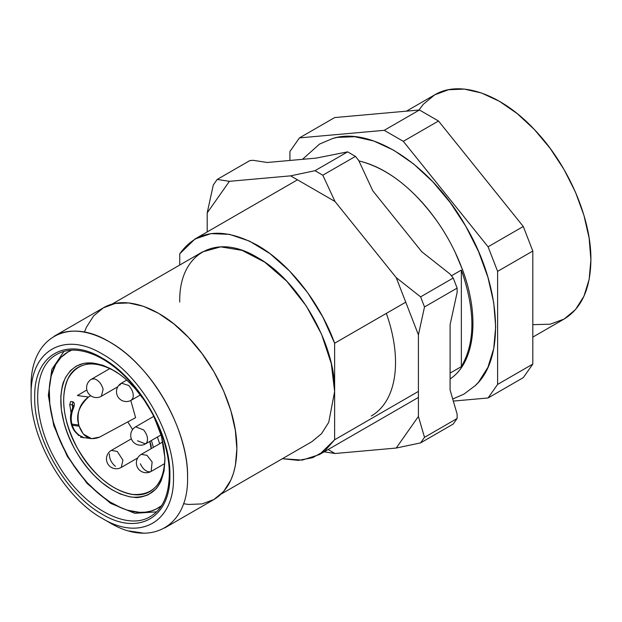 <?xml version="1.0" encoding="UTF-8"?>
<svg xmlns="http://www.w3.org/2000/svg" width="622" height="622" viewBox="0 0 622 622"><rect width="100%" height="100%" fill="white"/><g stroke="black" fill="none" stroke-linecap="round" stroke-linejoin="round"><path stroke-width="0.93" d="M420.596 442.887L424.507 437.328L418.412 416.452L396.214 448.042L420.596 442.887L453.22 424.048L457.131 418.489L457.131 414.135L450.095 390.033L450.095 324.684L457.131 292.457L457.131 288.103L453.22 278.026L449.955 273.968L421.794 251.755L372.78 190.783L358.7 160.445L355.434 156.379L347.62 151.861L316.186 158.105L267.18 162.49L253.1 160.305L249.826 160.6L217.202 179.439L213.292 184.998L207.196 212.903L207.196 231.944M420.596 296.865L396.214 277.63L418.412 334.846L424.507 306.941L420.596 296.865L453.22 278.026M355.434 156.379L322.81 175.217L314.996 170.7L290.606 175.855L335.001 201.489L322.81 175.217M396.214 277.63L335.001 201.489M457.131 288.103L424.507 306.941M424.507 437.328L457.131 418.489M324.171 451.829L335.001 453.508L396.214 448.042M335.001 453.508L328.136 449.543M290.606 175.855L229.401 181.321L217.202 179.439M314.996 170.7L347.62 151.861M207.196 212.903L229.401 181.321M418.412 416.452L418.412 334.846M371.295 415.994A116.99 67.541 -120 0 0 386.34 313.379M128.692 385.469C132.533 389.792 133.932 394.029 132.898 398.189L131.258 400.218L132.898 398.189C133.932 394.029 132.533 389.792 128.692 385.469L121.414 383.16A9.859 9.859 0 0 0 117.799 396.618A9.859 9.859 0 0 0 131.265 400.226L140.416 394.947M179.742 302.082C178.654 253.675 215.811 232.247 257.181 257.368C298.568 280.024 335.701 344.339 334.628 391.502L334.628 439.77L418.412 391.401L334.628 439.77L334.628 391.502L328.735 422.33L321.574 433.658L311.941 441.643L321.574 433.643L328.735 422.322L334.628 391.502L334.628 343.235L334.628 391.502L331.293 363.621L321.574 334.286L306.312 306.032L286.82 281.284L264.778 262.181L242.075 250.371L220.678 246.848L202.422 251.941L111.711 304.313M450.095 373.107L461.353 366.607L461.353 270.072L451.432 275.803L461.353 270.072L461.353 366.607C475.395 342.535 475.395 310.355 461.353 270.072C475.395 310.355 475.395 342.535 461.353 366.607L450.095 373.107M405.738 302.183L334.628 343.235C319.84 302.3 288.896 263.122 257.181 245.169C222.909 226.789 197.096 229.666 179.742 253.815L179.742 265.042L179.742 253.815L194.958 239.011L210.982 233.631L229.495 234.346L249.5 241.126L269.925 253.597L289.658 271.091L307.641 292.659L322.904 317.15L334.628 343.235L405.738 302.183M119.774 385.181L121.414 383.16L126.709 380.096M282.388 458.709L298.335 460.381L312.734 457.683L324.995 450.725L334.628 439.77L319.413 454.573L302.276 460.093L282.388 458.709M418.971 110.04L423.271 104.317L434.654 94.871L448.524 89.731L464.346 89.101L481.521 93.005L499.373 101.277L517.232 113.616L534.399 129.547L550.221 148.448L564.092 169.596L575.474 192.182L583.934 215.344L589.143 238.172L590.9 259.809L589.143 279.41L583.934 296.227L575.474 309.616L564.092 319.063L550.221 324.194L532.813 324.653M532.813 337.116L564.092 319.063C581.593 308.349 590.527 288.592 590.9 259.809C591.343 218.275 568.003 164.465 534.399 129.547C501.138 93.875 459.93 79.554 434.654 94.871L406.438 111.167M334.659 117.574L419.438 110.001L438.502 121.01L523.281 226.478L532.813 251.047L532.813 364.088L523.281 377.647L532.813 364.088L532.813 251.047L523.281 226.478L488.083 246.802L403.305 141.334L384.233 130.325L299.454 137.897L289.922 151.465L289.922 160.453L289.922 151.465L299.454 137.897L384.233 130.325L403.305 141.334L488.083 246.802L497.616 271.371L488.083 246.802L523.281 226.478L438.502 121.01L403.305 141.334L438.502 121.01L419.438 110.001L384.233 130.325L419.438 110.001L334.659 117.574L299.454 137.897L334.659 117.574M151.138 448.664L149.816 441.402L151.107 445.523L151.146 448.664M332.086 138.652L337.155 137.408L354.773 136.708L373.884 141.046L393.765 150.26L413.653 163.998L432.764 181.733L450.382 202.78L465.831 226.33L478.505 251.482L487.92 277.264L493.72 302.681L495.68 326.775L493.72 348.6L487.92 367.322L478.505 382.235L474.819 386.06M453.321 401.081L488.083 397.971L497.616 384.412L497.616 271.371L532.813 251.047L497.616 271.371L497.616 384.412L532.813 364.088L497.616 384.412L488.083 397.971L523.281 377.647L488.083 397.971L453.321 401.081M153.416 447.35L151.403 440.493L153.416 447.35M159.652 443.75L157.405 437.025L159.652 443.75M438.424 223.158C414.213 188.901 387.708 168.158 358.925 160.911C380.827 166.074 402.154 180.178 422.898 203.215C441.457 224.433 455.281 248.388 464.377 275.072C479.842 320.198 473.925 363.194 450.095 378.961C474.983 362.579 480.176 316.481 462.41 269.466L454.876 251.653M135.604 417.665L130.799 400.475L135.604 417.665L99.699 437.072L135.604 417.665M71.18 423.668L71.514 424.857L72.276 425.261L71.958 424.118L71.188 423.691L71.958 424.118C70.791 419.578 71.017 414.952 72.642 410.256L72.642 410.256C74.78 405.56 74.834 402.737 72.797 401.781L70.69 401.501L72.797 401.781C74.881 402.574 74.827 405.396 72.642 410.256C71.001 415.815 70.768 420.441 71.958 424.118L78.831 425.036L71.958 424.118L72.276 425.261L79.149 426.179L78.831 425.036C75.635 415.55 78.862 406.213 88.511 397.03L77.369 395.545L86.847 389.978L77.369 395.545L88.511 397.03L90.719 395.732L88.511 397.03C79.663 403.538 76.436 412.876 78.831 425.036L79.149 426.179C83.27 437.359 90.12 440.99 99.699 437.072L91.59 438.673L83.286 434.047L79.149 426.179L72.276 425.261C73.202 429.133 75.674 432.562 79.709 435.555C83.799 437.53 84.825 438.168 82.773 437.484L91.177 438.619M84.444 332.14L86.341 327.397L93.564 315.953L103.299 307.882L115.156 303.489L128.676 302.953L143.355 306.281L158.618 313.356L173.88 323.906L188.559 337.521L202.088 353.677L213.945 371.762L223.671 391.067L230.902 410.854L235.349 430.377L236.858 448.866L235.365 465.637L233.507 473.117L230.902 479.997L223.671 491.442L213.945 499.52L202.088 503.906L188.559 504.45L183.506 503.711M164.659 527.969L213.937 499.52C228.896 490.361 236.539 473.474 236.858 448.866C237.239 413.366 217.28 367.369 188.559 337.521C160.126 307.027 124.905 294.781 103.299 307.874L54.013 336.331C75.62 323.238 110.84 335.483 139.274 365.977C168.002 395.817 187.953 441.822 187.572 477.323C188.645 429.662 151.146 364.71 109.34 341.812C67.534 316.435 30.027 338.088 31.1 386.985L31.1 395.11C30.128 350.621 64.253 330.912 102.296 354.004C140.339 374.841 174.471 433.954 173.491 477.323C174.471 521.811 140.339 541.521 102.296 518.429C64.253 497.584 30.128 438.479 31.1 395.11M143.511 533.147L129.143 530.978M102.296 518.429L109.332 522.488C151.138 547.865 188.645 526.212 187.572 477.323M169.884 475.239C170.832 517.488 138.411 536.203 102.296 514.262C66.181 494.506 33.759 438.347 34.708 397.194C33.759 354.944 66.181 336.23 102.296 358.171C138.411 377.927 170.832 434.086 169.884 475.239C170.809 434.07 138.411 377.958 102.296 358.171C66.181 336.253 33.782 354.96 34.708 397.194C33.782 438.362 66.181 494.474 102.296 514.262C138.411 536.18 170.809 517.473 169.884 475.239M173.491 477.323C174.487 433.969 140.339 374.817 102.296 354.004C64.253 330.888 30.105 350.606 31.1 395.11C30.105 438.463 64.253 497.616 102.296 518.429C140.339 541.544 174.494 521.827 173.491 477.323M150.501 516.454C126.134 532.004 81.272 506.106 56.905 462.418C31.263 419.477 31.263 367.68 56.905 354.353C31.263 367.68 31.263 419.477 56.905 462.418C81.272 506.106 126.134 532.004 150.501 516.454C162.653 509.208 168.92 495.198 169.301 474.423C169.643 444.644 152.911 405.668 128.731 380.252C117.892 368.737 106.696 360.395 95.143 355.216C80.013 348.755 67.269 348.46 56.905 354.353M137.478 440.788L145.494 443.89L146.815 442.545C148.324 438.821 147.274 434.623 143.666 429.934L135.65 426.832M143.666 429.934C147.274 434.623 148.324 438.821 146.815 442.545M72.891 404.953L72.331 404.852L72.844 409.089M72.79 401.804L72.331 404.852L73.178 405.692L71.958 409.968C70.317 414.112 70.061 418.684 71.188 423.683M79.709 435.555L79.289 435.439L79.709 435.555C76.117 433.207 73.645 429.779 72.276 425.261L71.53 424.912M81.365 436.613L82.672 437.468L80.541 437.188M80.627 437.196L82.773 437.484M79.429 435.524L78.364 435.384L77.983 434.514L78.364 435.384M69.742 404.51L71.064 413.024L69.742 404.51L72.331 404.852L69.742 404.51L70.69 401.501M72.681 407.923L72.323 404.829M115.42 371.482C101.308 363.217 89.133 361.724 78.885 367.003C59.207 376.722 58.569 415.527 77.532 448.4C96.122 482.983 131.67 503.781 150.532 491.1C160.219 484.865 165.017 473.575 164.916 457.24C164.262 483.372 153.447 495.765 132.455 494.412C111.649 490.4 93.347 475.068 77.532 448.4C63.172 420.985 59.984 397.785 67.961 378.814C77.742 361.88 93.564 359.43 115.42 371.482M132.618 429.538L127.79 421.887M452.715 399.013L463.95 394.123L475.472 385.438C505.639 358.062 501.27 286.089 465.831 226.33C431.792 165.763 371.653 125.986 332.871 138.434M161.51 436.597C154.404 410.396 135.161 383.416 114.743 371.062C91.955 358.179 75.449 360.55 65.224 378.176C57.014 397.691 60.295 421.553 75.068 449.76C91.341 477.198 110.172 492.974 131.569 497.095C153.432 498.463 164.558 485.432 164.947 458.017L161.51 436.597L164.052 448.314L164.978 459.456L164.052 471.064L161.254 480.409C161.891 479.181 158.773 486.186 155.64 489.195L148.261 494.731C141.839 497.118 137.338 498.004 134.772 497.39L129.687 496.799L120.233 493.969L111.75 489.654L101.705 482.485L93.214 474.532C86.015 466.858 82.011 460.941 80.121 458.064L76.304 451.922C70.939 442.732 66.912 433.309 64.206 423.636L61.337 409.61L60.824 396.517C61.71 388.112 62.744 382.981 63.918 381.123L65.924 376.839L70.457 370.619L76.234 366.148L83.745 363.372L92.289 362.937L102.669 365.192L110.747 368.76L119.121 373.977C122.114 376.248 123.545 377.056 130.037 383.206L135.207 388.649L144.242 400.171L151.535 412.106C151.885 414.617 148.953 402.481 161.51 436.597M151.154 471.414L152.118 461.99L147.002 455.335L141.303 454.355M71.724 350.178L68.086 351.92L61.026 357.386L55.786 364.453L51.183 375.976L49.255 389.038L49.869 404.86L53.391 422.198L59.658 439.902L68.171 456.773L77.836 471.383L87.399 482.866L99.225 494.125L110.001 501.97L121.873 508.166L127.689 510.242L139.491 512.334L145.276 512.17L150.921 511.097L156.13 509.099L161.526 505.702A90.104 52.023 60 0 1 67.806 456.128A90.104 52.023 60 0 1 71.74 350.178M149.949 471.841C146.154 471.849 142.943 469.159 140.331 463.779M101.363 396.23L103.12 389.263C101.51 383.79 98.618 380.314 94.451 378.845L91.512 379.171A9.859 9.859 0 0 0 87.904 392.63A9.859 9.859 0 0 0 101.37 396.237L117.807 386.752M121.259 467.441L122.923 460.132L117.247 451.455L111.4 450.367A9.859 9.859 0 0 0 107.793 463.833A9.859 9.859 0 0 0 121.259 467.441L137.695 457.947M115.412 466.352C111.276 462.838 109.278 458.671 109.418 453.85M297.471 179.82L195.106 238.918M418.412 397.419L319.537 454.503M311.949 441.643L221.238 494.016M153.735 416.382L135.643 426.824A9.859 9.859 0 0 0 132.035 440.29A9.859 9.859 0 0 0 145.501 443.898L161.028 434.933M82.773 437.212L79.289 435.439C75.503 432.998 72.914 429.468 71.522 424.865M332.863 138.426L319.576 144.063L302.471 159.333M162.84 441.915L141.303 454.348A9.859 9.859 0 0 0 137.687 467.814A9.859 9.859 0 0 0 151.154 471.422L164.737 463.584M63.903 351.414L51.774 369.554L48.329 395.437L53.78 425.697L67.324 456.4L87.142 483.488L110.623 503.346L134.764 513.306L156.542 511.867M91.512 379.171L109.946 368.527M111.4 450.367L131.351 438.844"/></g></svg>
